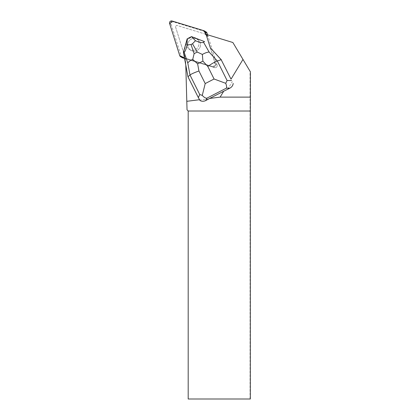 <?xml version="1.0" encoding="UTF-8"?>
<svg xmlns="http://www.w3.org/2000/svg" width="420" height="420" viewBox="0 0 420 420"><rect width="100%" height="100%" fill="white"/><g stroke="black" fill="none" stroke-linecap="round" stroke-linejoin="round"><path stroke-width="0.32" stroke-dasharray="2.1 1.58" d="M189.646 40.315A6.442 6.358 -58.8 0 0 190.816 50.305A6.442 6.358 -58.8 0 0 199.595 48.095A6.442 6.358 -58.8 0 0 189.646 40.315M207.543 34.781L217.109 65.116A1.984 1.958 121.2 0 1 214.646 67.62L184.559 58.438M182.175 57.65A1.984 1.958 121.2 0 1 181.33 56.569L171.208 24.481A1.984 1.958 121.2 0 1 173.675 21.971L205.706 31.747A1.984 1.958 121.2 0 1 206.147 31.946M210.331 47.849L215.507 64.145L206.11 34.346L213.502 57.787L215.376 65.651L211.769 66.26L184.464 57.929L213.045 66.649A1.984 1.958 -58.8 0 0 215.507 64.145A1.984 1.958 121.2 0 1 213.04 66.649L185.131 58.133L185.75 63.583L187.036 109.856L188.191 111.011L188.191 399L250.058 399L250.058 71.258L232.869 42.509L176.652 25.352L205.207 34.067M188.044 39.343A6.442 6.358 -58.8 0 0 189.215 49.334A6.442 6.358 -58.8 0 0 197.993 47.124A6.442 6.358 -58.8 0 0 188.044 39.343M185.792 65.1L188.176 76.913L199.511 99.713M227.656 89.302L232.302 81.638M206.483 35.648L208.131 36.65L217.109 65.111L215.507 64.145L217.109 65.116M217.109 65.111A1.984 1.958 -58.8 0 1 214.641 67.62L213.045 66.649L214.641 67.62L186.228 58.952L185.131 58.133M200.545 44.798A6.447 6.363 121.2 0 1 190.816 50.305A6.447 6.363 121.2 0 1 188.716 41.496A6.447 6.363 121.2 0 1 200.545 44.798M195.825 38.273A6.447 6.363 121.2 0 1 195.851 38.283A6.447 6.363 121.2 0 1 196.025 38.393L196.077 38.425A6.447 6.363 121.2 0 1 195.647 49.413A6.447 6.363 121.2 0 1 186.181 43.507L186.134 43.475A6.447 6.363 121.2 0 1 186.837 40.898L186.89 40.929A6.447 6.363 121.2 0 1 193.609 37.48L193.562 37.448A6.447 6.363 121.2 0 1 193.793 37.49M196.025 38.393L193.562 37.448M186.837 40.898L186.134 43.475M185.756 63.871L185.756 63.809A34.976 34.976 0 0 0 184.149 54.264L185.43 58.469A1.984 1.958 -58.8 0 0 186.228 58.952M185.43 58.469L185.141 58.186M175.429 26.596L184.149 54.264L175.429 26.596L176.652 25.352L175.429 26.596M199.558 99.708L199.757 100.034L209.024 98.868M208.131 36.65A1.984 1.958 -58.8 0 0 207.648 35.852L206.136 34.351M250.394 71.809L250.058 71.258M250.331 399L250.058 399M199.757 100.034L199.983 100.495M183.435 52.385L185.75 63.583M193.609 37.48L191.767 36.771L187.42 39.002L186.89 40.929M186.181 43.507L183.703 52.547M204.729 41.753L196.077 38.425M191.494 36.608L191.767 36.771M187.152 38.84L187.42 39.002M173.675 21.971L172.074 21M204.104 30.776L205.706 31.747M181.33 56.569L179.728 55.598M169.607 23.51L171.208 24.481M207.648 35.852L205.994 34.849M190.816 50.305L189.215 49.334L190.816 50.305M185.136 58.354L185.792 58.753"/><path stroke-width="0.63" d="M204.545 30.975A1.984 1.958 -58.8 0 0 204.104 30.776L172.074 21A1.984 1.958 -58.8 0 0 169.607 23.51L179.728 55.598L169.743 23.94L172.069 21L203.663 30.644L206.11 34.346L205.391 32.051A1.984 1.958 -58.8 0 0 204.545 30.975L206.147 31.946A1.984 1.958 121.2 0 1 206.992 33.023L207.543 34.781M184.559 58.438L182.611 57.845A1.984 1.958 121.2 0 1 182.175 57.65L180.574 56.679A1.984 1.958 -58.8 0 0 181.01 56.873L184.464 57.929L179.723 55.592A1.984 1.958 -58.8 0 0 180.574 56.679M221.393 59.855L210.331 47.849L206.483 35.648A1.984 1.958 121.2 0 0 205.994 34.849L205.207 34.067L232.869 42.509L242.991 59.435L231.026 79.154L221.177 59.724L231.026 79.154M199.511 99.713L186.795 101.314L185.792 65.1M233.205 83.438C232.937 85.512 231.829 87.087 229.877 88.163L223.708 91.224L220.127 97.12L250.394 97.12L250.394 71.809L242.991 59.435M193.793 37.49A6.447 6.363 121.2 0 1 195.825 38.273M188.191 111.011L188.191 399L250.331 399L250.331 111.011L188.191 111.011L187.036 109.856L186.795 101.314M220.127 97.12L209.648 98.438L205.711 100.569C203.7 101.53 201.789 101.504 199.983 100.495L198.361 97.613L199.747 94.542L189.998 75.012C191.347 73.973 194.329 72.629 198.938 70.99L205.212 83.559L202.272 95.377C203.847 97.193 205.343 98.144 206.771 98.222L205.711 100.569M250.331 111.011L250.394 97.12M223.708 91.224L209.648 98.438M187.955 76.776L189.998 75.012L187.782 63.042L184.133 52.211C185.01 51.907 186.002 49.508 187.11 45.014L187.152 38.84L183.435 52.385L187.955 76.776L198.361 97.613M210.315 47.812L221.177 59.724L217.334 60.974L227.089 80.504L225.745 83.328L214.074 79.007L207.8 66.444C211.864 63.625 215.045 61.803 217.334 60.974L209.134 52.075C207.312 52.133 205.054 52.92 202.372 54.448L202.897 61.121L197.615 63.835L192.733 59.393L194.124 53.65L197.232 52.054L202.372 54.448M203.532 42.252L204.461 41.59L191.494 36.608L195.468 40.719C199.626 42.509 202.309 43.024 203.532 42.252L209.134 52.075M184.133 52.211L183.435 52.385M187.157 38.829L191.478 36.614M195.468 40.719L192.497 43.754L191.042 44.499L187.11 45.014M229.877 88.163L226.443 88.121C226.805 87.124 226.574 85.523 225.745 83.328M202.272 95.377L199.747 94.542M187.782 63.042C188.465 61.808 190.113 60.59 192.733 59.393M206.992 33.023L205.391 32.051M181.01 56.873L182.611 57.845M226.443 88.121L206.771 98.222M207.8 66.444L202.897 61.121M197.615 63.835L198.938 70.99M205.212 83.559L214.074 79.007M227.089 80.504L231.578 80.561M197.232 52.054L192.497 43.754M191.042 44.499L194.124 53.65"/></g></svg>
